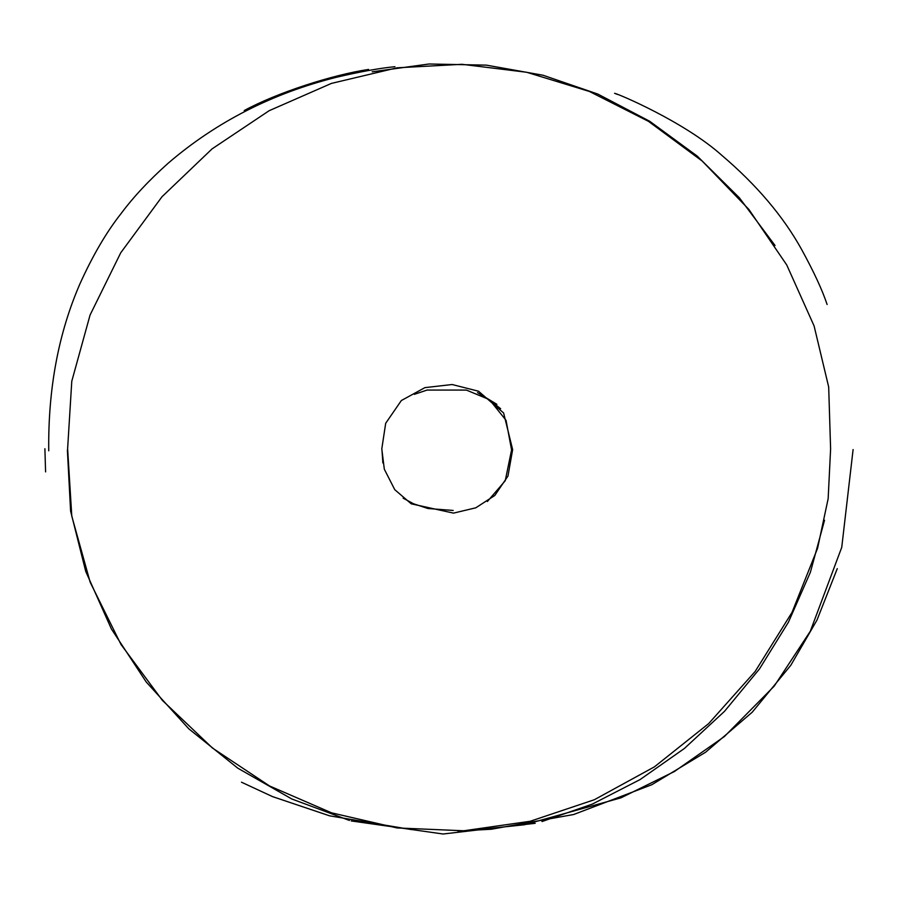 <?xml version="1.0" encoding="UTF-8"?>
<svg xmlns="http://www.w3.org/2000/svg" width="898" height="898" viewBox="0 0 898 898"><rect width="100%" height="100%" fill="white"/><g stroke="black" fill="none" stroke-linecap="round" stroke-linejoin="round"><path stroke-width="1.35" d="M67.619 448.708L71.784 381.212L90.069 315.03L120.736 252.787L161.988 196.763L212.063 148.888L269.153 110.701L331.441 83.402L397.107 67.81L462.01 64.308L526.655 72.267L589.369 91.45L648.457 121.331L702.202 161.045L748.887 209.436L786.76 265L814.093 325.94L828.686 387.016L830.605 448.944L828.158 498.648L817.595 548.218L792.047 612.335L755.117 671.524L708.645 723.62L654.44 766.836L594.353 799.725L530.19 821.266L463.806 830.773L397.006 827.945L331.631 812.858L269.512 785.952L212.489 748.056L162.37 700.373L120.983 644.461L90.182 582.274L71.784 516.125L67.619 448.708M372.199 71.818L429.064 63.994L486.39 65.139L543.043 75.241L597.844 94.077L649.624 121.219L697.218 156.084L739.413 197.841L775.041 245.502M824.532 520.256L810.389 572.262L788.422 622.213L759.506 668.909L724.551 711.283L684.433 748.438L640.038 779.599L592.265 804.125L541.999 821.547M535.197 823.309L443.062 834.006L351.208 820.929M349.401 820.435L291.771 798.973L237.79 768.172L188.804 728.817L146.217 681.986L111.408 628.993L85.737 571.42L70.605 511.108L67.384 450.134M512.646 449.606L503.621 412.979L478.522 391.214L452.121 384.524L424.945 387.622L401.35 400.53L385.691 423.284L381.796 448.854L384.31 469.194L394.761 489.679L411.262 503.834L453.501 513.117L475.805 507.808L494.82 495.46L507.965 476.063L512.646 449.606M487.367 501.522L505.237 480.756L511.579 449.909L506.034 420.309L489.623 399.879M381.964 449.909L382.874 462.93M394.929 66.699C379.876 68.147 360.502 71.638 336.795 77.183C272.487 93.257 216.351 121.87 168.386 163.021C149.27 180.049 133.544 196.842 121.219 213.387C106.525 231.953 92.752 255.459 79.911 283.903C58.404 333.371 48.009 389.002 48.739 450.807M827.114 304.501C822.321 290.065 813.812 271.724 801.622 249.487C783.258 216.351 756.655 184.954 721.801 155.32C684.355 121.836 618.363 93.897 614.591 93.302M614.849 93.403L617.465 94.425M244.211 110.566C277.246 92.584 332.574 74.86 368.573 69.427M853.1 449.561L841.752 547.309L810.299 631.272L774.222 686.117L724.372 736.551L674.398 771.517L620.933 797.851L524.376 824.768L471.675 830.291M241.483 782.203L272.509 796.605L329.555 815.811L411.654 829.629M457.868 831.02L491.195 829.258L573.676 814.508L651.813 784.717L705.581 752.243L752.221 712.215L790.869 665.194L817 620.047L837.273 568.636M45.585 471.899L44.9 448.719M453.198 510.446L427.953 508.515L413.518 503.767L403.135 498.166M496.863 404.302L477.512 392.606M414.326 394.345L427.1 390.058L466.41 390.08L488.939 399.453L500.646 408.725"/></g></svg>
